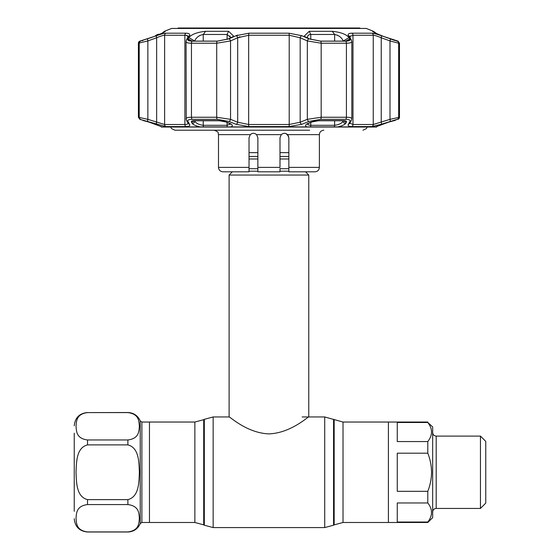 <?xml version="1.0" encoding="UTF-8"?>
<svg xmlns="http://www.w3.org/2000/svg" width="560" height="560" viewBox="0 0 560 560"><rect width="100%" height="100%" fill="white"/><g stroke="black" fill="none" stroke-linecap="round" stroke-linejoin="round"><path stroke-width="0.84" d="M149.464 422.037L149.464 522.487L149.464 422.037L194.859 422.037L194.859 522.487L141.876 522.487L141.876 422.037L149.464 422.037M427.791 453.194L397.264 453.194L397.264 491.33L427.791 491.33C430.213 485.212 431.466 478.856 431.557 472.262C431.473 465.696 430.22 459.34 427.791 453.194L427.791 441.56C432.74 435.197 432.74 428.841 427.791 422.492L432.663 426.909L432.663 517.622L427.791 522.487L388.409 522.487L388.409 422.037L343.021 422.037L324.716 416.955L302.127 416.955M305.529 171.808L308.763 175.049L308.763 416.955C308.441 416.199 291.053 433.076 268.961 433.881C246.841 433.111 229.425 416.185 229.11 416.955L213.157 416.955L204.309 419.321L204.309 525.203L203.707 524.86L203.707 419.671L204.309 419.321M232.351 171.808L229.11 175.049L229.11 416.955M288.848 152.642L280 152.642M257.873 152.642L249.025 152.642M308.763 175.049L229.11 175.049M74.242 511.315L74.242 433.216M74.242 518.728C75.026 526.785 79.45 531.216 87.514 532L87.514 531.93C76.034 530.439 76.531 522.97 76.02 518.238C76.51 513.534 76.083 506.023 87.514 504.567L127.883 504.567C139.363 506.065 138.873 513.527 139.377 518.259C138.887 522.963 139.314 530.474 127.883 531.93L87.514 531.93L127.883 532C133.714 531.727 137.83 528.927 140.231 523.607L140.231 420.924L141.876 422.037M87.514 499.632C76.076 496.685 76.524 481.768 76.02 472.262C76.51 462.784 76.104 447.79 87.514 444.899L127.883 444.899C139.321 447.839 138.873 462.756 139.377 472.262C138.894 481.747 139.293 496.734 127.883 499.632L87.514 499.632L87.514 504.567M127.883 412.594L87.514 412.594C76.083 414.05 76.51 421.561 76.02 426.272C76.531 430.997 76.034 438.466 87.514 439.964L127.883 439.964C139.314 438.508 138.887 430.99 139.377 426.286C138.873 421.561 139.363 414.092 127.883 412.594L127.883 412.524C133.714 412.804 137.83 415.604 140.231 420.924M343.021 422.037L343.021 522.487L388.409 522.487L388.409 422.037L427.791 422.037M427.791 422.492L397.264 422.492L397.264 441.56L427.791 441.56M480.452 436.093L485.758 441.399L485.758 503.125L480.452 508.438L480.452 436.093L436.198 436.093L436.198 508.438C434.049 508.648 432.873 509.824 432.663 511.98M427.791 502.964L397.264 502.964L397.264 522.032L427.791 522.032C432.74 515.669 432.74 509.313 427.791 502.964L427.791 491.33M427.791 522.487L427.791 522.032M177.506 28.441L178.269 28L359.604 28L360.374 28.441M249.025 167.384L249.025 171.808L222.915 171.808C220.234 171.549 218.757 170.072 218.491 167.384L249.025 167.384L249.025 137.739L250.292 134.638C252.301 132.881 254.408 132.881 256.613 134.638L281.267 134.638L280 137.739L281.267 134.638C283.465 132.881 285.572 132.881 287.588 134.638L288.848 137.739L288.848 167.384L319.382 167.384C319.123 170.072 317.646 171.549 314.958 171.808L288.848 171.808L288.848 167.384M309.645 130.214L174.909 130.214L171.43 128.527L170.66 127.036M251.524 133.756L250.334 134.596M288.596 136.255L286.125 133.651M280 168.504L280 171.808L257.873 171.808L257.873 137.739L256.613 134.638M257.873 167.384L280 167.384L280 137.739M392.112 121.009L393.036 120.757A2.212 2.198 -90 0 0 393.694 120.624L394.478 120.624A2.212 2.212 0 0 1 393.722 120.757L388.745 122.087A2.212 0.721 -108.6 0 0 388.787 122.073L393.246 120.701M394.478 120.624L397.208 119.329L381.213 124.299L371.882 126.581L351.876 126.581C348.761 126.504 347.578 125.741 348.334 124.299L349.937 121.422C350.56 120.092 349.097 119.392 345.562 119.329L320.586 119.329L308.994 121.422L301.812 124.299L288.939 126.581L248.934 126.581L236.061 124.299L228.879 121.422L217.287 119.329L192.318 119.329C188.769 119.399 187.313 120.092 187.943 121.422L189.539 124.299C190.288 125.748 189.105 126.504 185.997 126.581L165.991 126.581L139.86 119.329L138.404 117.25L138.404 43.218A2.212 2.212 0 0 1 139.79 41.16L156.604 35.707C161.035 34.118 164.143 33.278 165.935 33.194L185.948 33.194C189.07 33.285 190.253 34.118 189.497 35.707L187.901 38.864C187.271 40.327 188.727 41.09 192.276 41.16L217.259 41.16L228.858 38.864L236.047 35.707L248.92 33.194L288.953 33.194L301.833 35.707L309.015 38.864L320.614 41.16L345.597 41.16C349.153 41.09 350.616 40.32 349.979 38.864L348.383 35.707C347.627 34.118 348.81 33.278 351.925 33.194L371.945 33.194C373.744 33.285 376.859 34.118 381.276 35.707L398.083 41.16L399.476 43.218L398.657 43.218L390.005 40.922A2.212 0.714 -70 0 0 390.054 38.864M162.057 126.875A2.212 2.198 90 0 0 162.232 127.036L152.824 123.319L139.86 119.329M200.039 126.903C195.776 125.881 193.137 124.684 192.122 123.319L191.443 122.073C191.016 121.149 192.01 120.666 194.418 120.624L218.701 120.624L226.59 122.073L229.642 123.319C232.645 124.684 233.114 125.881 231.042 126.903L162.141 126.903M306.838 126.903C304.759 125.881 305.228 124.684 308.238 123.319L311.29 122.073L319.172 120.624L343.455 120.624C345.87 120.666 346.864 121.149 346.437 122.073L345.751 123.319C344.743 124.684 342.104 125.881 337.834 126.903L231.042 126.903M381.388 124.607L377.118 126.287A2.212 2.212 0 0 1 376.516 127.036L375.732 126.903L388.787 122.073M228.62 31.297L233.751 36.239L228.354 38.927L217.308 41.118L192.346 41.118L188.706 40.495L188.16 38.927L188.832 37.569C191.688 34.286 197.288 32.193 205.618 31.297L228.62 31.297L227.108 34.461L203.238 34.461C199.08 35.357 196.266 37.45 194.789 40.74L194.6 41.118M320.572 41.118L309.526 38.927L304.122 36.239L309.253 31.297L332.255 31.297C340.592 32.193 346.185 34.286 349.041 37.569L349.72 38.927L349.167 40.495L345.534 41.118L320.572 41.118M398.083 41.16L386.568 37.569C377.951 34.286 373.289 32.193 372.575 31.297L373.422 31.297L366.289 28.441L171.591 28.441L164.458 31.297L165.277 31.472M164.458 31.983L165.305 31.297C164.591 32.193 159.922 34.286 151.305 37.569L139.79 41.16M372.603 31.472L373.415 31.983M389.991 121.422A2.212 0.721 -108.4 0 0 390.005 119.343L399.476 117.25A2.212 2.212 0 0 1 398.02 119.329M186.256 119.343L186.06 41.545C186.137 42.623 187.936 43.183 191.45 43.218L191.45 117.25L216.706 117.25L230.552 119.343L237.699 122.22L248.668 124.502L289.212 124.502L300.174 122.22L307.328 119.343L321.174 117.25L346.423 117.25C350.637 117.313 352.366 118.006 351.617 119.343M186.228 35.357L188.034 36.561M343.273 41.118L343.084 40.74C341.614 37.45 338.8 35.357 334.635 34.461L310.772 34.461C308.665 34.601 307.58 35.518 307.51 37.219L307.629 38.087M162.232 127.036L161.357 127.036A2.212 2.212 0 0 0 161.462 127.036M307.51 37.093L307.587 36.561M307.86 35.875L308.14 35.49M373.422 31.297L376.565 33.53M343.455 120.624A2.212 1.316 90 0 1 343.007 120.757L318.871 120.757C315.098 120.995 312.76 121.422 311.871 122.038L311.871 122.038A2.212 1.358 -112.4 0 1 311.29 122.073M311.871 122.038L308.819 123.291A2.212 1.358 -112.2 0 1 308.238 123.319M346.437 122.073A2.212 2.079 -151.2 0 1 343.987 120.806M345.751 123.319A2.212 2.079 -151 0 1 343.084 121.24L343.35 120.757M142.037 40.803L142.933 40.523M192.262 41.118L188.16 38.927M188.853 37.527L194.789 41.118M230.244 38.087L230.363 37.219L227.108 34.461L227.108 39.431M194.523 120.757L194.789 121.24C196.175 123.354 198.989 124.712 203.238 125.307L227.108 125.307L230.237 124.082M194.789 120.757L194.789 121.24A2.212 2.079 151 0 1 192.122 123.319M193.893 120.806A2.212 2.079 151.2 0 1 191.443 122.073M226.59 122.073A2.212 1.358 112.4 0 1 226.009 122.038L229.054 123.291A2.212 1.358 112.2 0 0 229.642 123.319M388.703 122.101A2.212 0.721 -108.6 0 0 388.745 122.087L385.007 123.34A2.212 0.721 -108.4 0 0 385.056 123.319M349.727 38.955L345.611 41.118M337.365 35.161L337.925 35.434M338.737 35.903L339.311 36.281M197.386 37.198L197.75 36.897M197.981 36.708L198.548 36.295M199.283 35.819L199.934 35.448M230.034 35.91L230.223 36.323M308.819 123.291L307.349 124.138L307.51 123.543C307.545 124.614 308.63 125.202 310.772 125.307L334.635 125.307C338.884 124.712 341.698 123.361 343.084 121.24L343.084 120.757M343.084 41.118L349.041 37.569M371.882 126.581A2.212 2.086 -90 0 0 373.254 124.502L390.005 119.343L390.005 40.922L381.234 37.758C377.482 36.183 374.822 35.35 373.254 35.252L373.254 108.752M349.797 36.778L350.231 35.952M237.867 37.681L239.995 36.771M147.819 38.864A2.212 0.714 70 0 0 147.868 40.922L138.404 43.218M138.404 117.25L147.868 119.343L164.619 124.502L184.891 124.502C187.005 124.467 188.069 123.956 188.083 122.983L188.139 123.319A2.212 2.086 150.2 0 0 189.539 124.299M188.097 36.736L186.466 39.921A2.212 2.058 -153.1 0 1 187.901 38.864L189.497 35.707A2.212 2.065 -152.5 0 0 188.097 36.736L188.083 36.918C188.083 35.854 187.019 35.294 184.891 35.252L164.619 35.252C163.065 35.343 160.405 36.183 156.646 37.758L147.868 40.922L147.868 119.343A2.212 0.721 -71.6 0 0 147.882 121.422M187.943 121.422A2.212 2.079 150.9 0 1 186.508 120.421L186.06 118.776C186.137 117.789 187.929 117.285 191.45 117.25A2.212 1.316 -90 0 0 192.318 119.329M228.858 38.864A2.212 1.344 65.9 0 1 230.552 40.922L216.706 43.218L191.45 43.218A2.212 1.316 90 0 1 192.276 41.16M301.833 35.707A2.212 1.351 113.5 0 0 300.174 37.758L289.212 35.252L248.668 35.252L237.699 37.758L230.552 40.922L230.552 119.343A2.212 1.358 -67.9 0 1 228.879 121.422M351.617 40.922C352.38 42.378 350.651 43.148 346.423 43.218L321.174 43.218L307.328 40.922L300.174 37.758L300.174 122.22A2.212 1.358 -111.6 0 0 301.812 124.299M351.82 41.545L349.776 36.736A2.212 2.065 -27.5 0 0 348.383 35.707L349.979 38.864A2.212 2.058 -26.9 0 1 351.414 39.921M349.937 121.422A2.212 2.079 29.1 0 0 351.372 120.421L351.82 118.776L351.82 41.573M349.811 123.186L352.982 124.502L373.254 124.502L373.254 35.252L352.982 35.252L349.846 36.547M348.334 124.299A2.212 2.086 29.8 0 0 349.734 123.312L351.372 120.421M308.994 121.422A2.212 1.358 -112.1 0 1 307.328 119.343L307.328 40.922A2.212 1.344 114.1 0 1 309.015 38.864M236.061 124.299A2.212 1.358 -68.4 0 0 237.699 122.22L237.699 37.758A2.212 1.351 66.5 0 0 236.047 35.707L236.005 35.728M186.508 120.421L188.139 123.312M156.667 124.299A2.212 0.721 -72.1 0 1 156.646 122.22L156.646 37.758A2.212 0.721 70.4 0 1 156.604 35.707M381.213 124.299A2.212 0.721 -107.9 0 0 381.234 122.22L381.234 37.758A2.212 0.721 -70.4 0 0 381.276 35.707M375.438 33.838L371.945 33.194A2.212 2.086 -90 0 1 373.254 35.252M348.166 35.077L348.369 35.686M237.636 35.077L236.243 35.623M188.51 40.537L188.083 40.229M376.628 33.558L381.353 35.581M381.493 35.637L386.568 37.569M390.299 38.927L394.863 40.502M395.843 40.803L397.166 41.118M156.611 35.539L157.689 34.636L156.772 34.832L154.644 36.323M158.494 34.279L157.689 34.636A2.212 2.191 -102.2 0 1 158.487 34.286L158.487 34.286A2.212 2.191 -102.2 0 1 159.537 34.314M343.021 522.487L334.166 524.86L334.166 419.671M334.166 524.86L333.571 525.203L333.571 419.321M333.571 525.203L324.716 527.576L324.716 416.955M324.716 527.576L213.157 527.576L213.157 416.955M288.848 168.714L280 168.714M257.873 168.714L249.025 168.714M288.848 171.213L280 171.213M257.873 171.213L249.025 171.213M288.848 156.478L280 156.478M257.873 156.478L249.025 156.478M288.848 158.977L280 158.977M257.873 158.977L249.025 158.977M127.883 504.567L127.883 499.632M127.883 412.524L87.514 412.594M127.883 444.899L127.883 439.964M87.514 439.964L87.514 444.899M319.382 167.384L319.382 134.638L287.588 134.638M250.292 134.638L218.491 134.638C217.637 133.28 220.066 132.265 214.067 130.214M337.834 126.903L375.732 126.903M343.007 120.757L344.232 120.645M144.186 120.624A2.212 2.198 90 0 0 144.83 120.75M205.618 31.297L203.238 34.461L203.238 41.118M227.108 122.493L227.108 125.307A2.212 0.854 90 0 0 227.423 127.036M203.238 120.757L203.238 125.307A2.212 1.344 90 0 0 203.742 127.036M218.701 120.624A2.212 0.882 90 0 0 219.009 120.757L194.866 120.757A2.212 1.316 -90 0 1 194.418 120.624M334.635 120.757L334.635 125.307A2.212 1.344 90 0 1 334.131 127.036M310.772 122.493L310.772 125.307A2.212 0.854 90 0 1 310.45 127.036M309.253 31.297L310.772 34.461L310.772 39.431M334.635 41.118L334.635 34.461L332.255 31.297M397.271 41.16A2.212 2.198 -90 0 1 398.657 43.218L398.657 117.25A2.212 2.198 -90 0 1 397.208 119.329M373.254 114.947L373.254 121.688M140.665 119.329A2.212 2.198 90 0 1 139.216 117.25L139.216 43.218A2.212 2.198 90 0 1 140.602 41.16M165.935 33.194A2.212 2.086 90 0 0 164.619 35.252L164.619 124.502A2.212 2.086 -90 0 0 165.991 126.581M185.997 126.581A2.212 1.68 -90 0 1 184.891 124.502L184.891 35.252A2.212 1.68 90 0 1 185.948 33.194M217.287 119.329A2.212 0.882 -90 0 1 216.706 117.25L216.706 43.218A2.212 0.882 90 0 1 217.259 41.16M248.92 33.194A2.212 0.406 90 0 0 248.668 35.252L248.668 124.502A2.212 0.406 -90 0 0 248.934 126.581M288.939 126.581A2.212 0.406 -90 0 0 289.212 124.502L289.212 35.252A2.212 0.406 90 0 0 288.953 33.194M320.614 41.16A2.212 0.882 90 0 1 321.174 43.218L321.174 117.25A2.212 0.882 -90 0 1 320.586 119.329M345.562 119.329A2.212 1.316 -90 0 0 346.423 117.25L346.423 43.218A2.212 1.316 90 0 0 345.597 41.16M351.876 126.581A2.212 1.68 -90 0 0 352.982 124.502L352.982 35.252A2.212 1.68 -90 0 0 351.925 33.194M203.707 524.86L194.859 522.487M203.707 419.671L194.859 422.037M213.157 527.576L204.309 525.203M140.231 523.607L141.876 522.487M87.514 532L127.883 532M87.514 412.524C79.45 413.315 75.026 417.739 74.242 425.803M480.452 508.438L436.198 508.438M436.198 436.093C434.049 435.883 432.873 434.7 432.663 432.551M319.382 134.638C319.571 132.027 321.048 130.55 323.806 130.214M367.213 127.036L366.38 128.611L362.971 130.214M218.491 167.384L218.491 134.638M161.413 127.036L376.467 127.036M164.458 31.297L162.19 33.117M160.755 126.287L161.357 127.036M144.774 120.757L145.39 120.911M145.782 121.023L147.112 121.429M147.406 121.52L162.295 127.001M149.135 122.087L143.395 120.624M194.866 120.757L193.648 120.645M219.009 120.757C221.893 120.82 224.231 121.247 226.009 122.038M230.363 123.55L230.524 124.131L229.054 123.291M385.007 123.34L375.585 127.001M399.476 117.25L399.476 43.218M186.466 39.921L186.06 41.545M392.483 120.911L392.098 121.023M157.57 34.482L158.039 34.433M158.487 34.286L159.551 34.314"/></g></svg>
